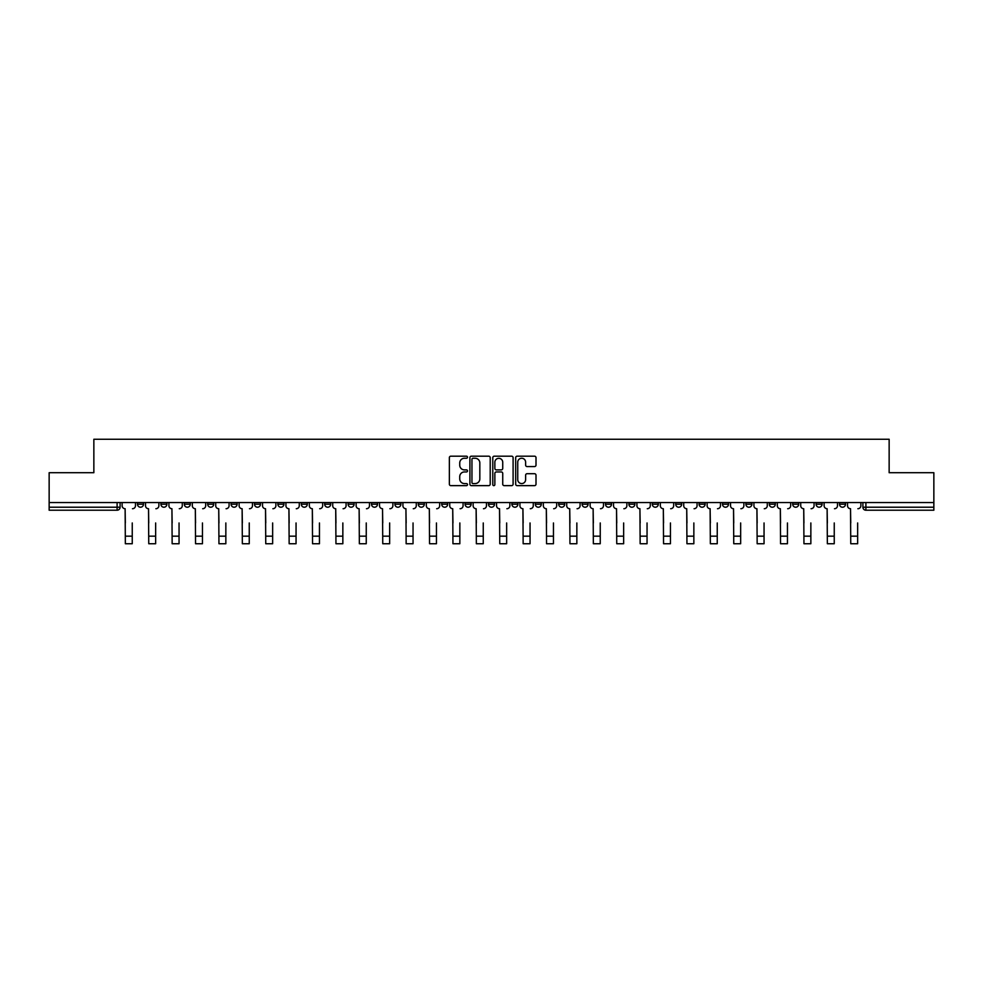<?xml version="1.0" encoding="UTF-8"?>
<svg xmlns="http://www.w3.org/2000/svg" width="983" height="983" viewBox="0 0 983 983"><rect width="100%" height="100%" fill="white"/><g stroke="black" fill="none" stroke-linecap="round" stroke-linejoin="round"><path stroke-width="1.47" d="M467.503 457.218A1.032 1.032 0 0 0 466.47 456.186L450.828 456.186A1.474 1.474 0 0 0 449.354 457.66L449.354 484.164A1.474 1.474 0 0 0 450.828 485.639L466.47 485.639A1.032 1.032 0 0 0 467.503 484.607A1.032 1.032 0 0 0 466.47 483.575L464.443 483.575A4.706 4.706 0 0 1 459.737 478.868L459.737 476.657A4.706 4.706 0 0 1 464.443 471.938L466.47 471.938A1.032 1.032 0 0 0 467.503 470.918A1.032 1.032 0 0 0 466.47 469.886L464.443 469.886A4.706 4.706 0 0 1 459.737 465.168L459.737 462.956A4.706 4.706 0 0 1 464.443 458.25L466.47 458.25A1.032 1.032 0 0 0 467.503 457.218M792.703 502.559L792.703 504.218L798.7 504.218A2.998 2.998 0 0 1 795.702 507.216A2.998 2.998 0 0 1 792.703 504.218L792.703 502.559M769.296 504.218L769.296 502.559L769.296 504.218A2.998 2.998 0 0 0 772.294 507.216A2.998 2.998 0 0 1 769.296 504.218L775.304 504.218A2.998 2.998 0 0 1 772.294 507.216M722.505 502.559L722.505 504.218L728.501 504.218A2.998 2.998 0 0 1 725.503 507.216A2.998 2.998 0 0 1 722.505 504.218L722.505 502.559M699.097 504.218L699.097 502.559L699.097 504.218A2.998 2.998 0 0 0 702.095 507.216A2.998 2.998 0 0 1 699.097 504.218L705.106 504.218A2.998 2.998 0 0 1 702.095 507.216M675.702 504.218L675.702 502.559L675.702 504.218A2.998 2.998 0 0 0 678.7 507.216A2.998 2.998 0 0 1 675.702 504.218L681.698 504.218A2.998 2.998 0 0 1 678.7 507.216A2.998 2.998 0 0 0 681.698 504.218A2.998 2.998 0 0 1 678.7 507.216M605.503 504.218L605.503 502.559L605.503 504.218A2.998 2.998 0 0 0 608.502 507.216A2.998 2.998 0 0 1 605.503 504.218L611.5 504.218A2.998 2.998 0 0 1 608.502 507.216M582.096 502.559L582.096 504.218L588.104 504.218A2.998 2.998 0 0 1 585.094 507.216A2.998 2.998 0 0 1 582.096 504.218L582.096 502.559M558.7 502.559L558.7 504.218L564.697 504.218A2.998 2.998 0 0 1 561.698 507.216A2.998 2.998 0 0 1 558.7 504.218L558.7 502.559M535.305 502.559L535.305 504.218L541.301 504.218A2.998 2.998 0 0 1 538.303 507.216A2.998 2.998 0 0 1 535.305 504.218L535.305 502.559M511.897 504.218L511.897 502.559L511.897 504.218A2.998 2.998 0 0 0 514.895 507.216A2.998 2.998 0 0 1 511.897 504.218L517.906 504.218A2.998 2.998 0 0 1 514.895 507.216M465.094 502.559L465.094 504.218L471.103 504.218A2.998 2.998 0 0 1 468.105 507.216A2.998 2.998 0 0 1 465.094 504.218L465.094 502.559M441.699 504.218L441.699 502.559L441.699 504.218A2.998 2.998 0 0 0 444.697 507.216A2.998 2.998 0 0 1 441.699 504.218L447.695 504.218A2.998 2.998 0 0 1 444.697 507.216A2.998 2.998 0 0 0 447.695 504.218A2.998 2.998 0 0 1 444.697 507.216M301.302 502.559L301.302 504.218L307.298 504.218A2.998 2.998 0 0 1 304.3 507.216A2.998 2.998 0 0 1 301.302 504.218L301.302 502.559M277.894 502.559L277.894 504.218L283.903 504.218A2.998 2.998 0 0 1 280.905 507.216A2.998 2.998 0 0 1 277.894 504.218L277.894 502.559M254.499 502.559L254.499 504.218L260.495 504.218A2.998 2.998 0 0 1 257.497 507.216A2.998 2.998 0 0 1 254.499 504.218L254.499 502.559M207.696 502.559L207.696 504.218L213.704 504.218A2.998 2.998 0 0 1 210.706 507.216A2.998 2.998 0 0 1 207.696 504.218L207.696 502.559M184.3 502.559L184.3 504.218L190.297 504.218A2.998 2.998 0 0 1 187.298 507.216A2.998 2.998 0 0 1 184.3 504.218L184.3 502.559M534.531 466.569A1.474 1.474 0 0 0 536.005 465.094L536.005 457.66A1.474 1.474 0 0 0 534.531 456.186L517.156 456.186A1.474 1.474 0 0 0 515.682 457.66L515.682 484.164A1.474 1.474 0 0 0 517.156 485.639L534.531 485.639A1.474 1.474 0 0 0 536.005 484.164L536.005 475.182A1.474 1.474 0 0 0 534.531 473.708L527.097 473.708A1.474 1.474 0 0 0 525.622 475.182L525.622 479.63A3.944 3.944 0 0 1 521.678 483.575A3.944 3.944 0 0 1 517.746 479.63L517.746 462.194A3.944 3.944 0 0 1 521.678 458.25A3.944 3.944 0 0 1 525.622 462.194L525.622 465.094A1.474 1.474 0 0 0 527.097 466.569L534.531 466.569M49.15 502.559L49.15 472.712L93.852 472.712L93.852 439.266L889.148 439.266L889.148 472.712L933.85 472.712L933.85 502.559L49.15 502.559L49.15 507.216L120.098 507.216L120.098 502.559L120.098 507.216A2.998 2.998 0 0 1 117.1 510.214L49.15 510.214L49.15 507.216M490.21 457.66A1.474 1.474 0 0 0 488.735 456.186L471.361 456.186A1.474 1.474 0 0 0 469.899 457.66L469.899 484.164A1.474 1.474 0 0 0 471.361 485.639L488.735 485.639A1.474 1.474 0 0 0 490.21 484.164L490.21 457.66M494.265 456.186L511.639 456.186A1.474 1.474 0 0 1 513.101 457.66L513.101 484.164A1.474 1.474 0 0 1 511.639 485.639L504.193 485.639A1.474 1.474 0 0 1 502.731 484.164L502.731 473.413A1.474 1.474 0 0 0 501.256 471.938L496.317 471.938A1.474 1.474 0 0 0 494.854 473.413L494.854 484.607A1.032 1.032 0 0 1 493.822 485.639A1.032 1.032 0 0 1 492.79 484.607L492.79 457.66A1.474 1.474 0 0 1 494.265 456.186M862.902 502.559L862.902 507.216L933.85 507.216L933.85 510.214L865.9 510.214A2.998 2.998 0 0 1 862.902 507.216A2.998 2.998 0 0 0 865.9 510.214L865.9 502.559M933.85 502.559L933.85 507.216M845.503 502.559L845.503 504.218A2.998 2.998 0 0 1 842.505 507.216A2.998 2.998 0 0 1 839.494 504.218A2.998 2.998 0 0 0 842.505 507.216M839.494 502.559L839.494 504.218L845.503 504.218M822.095 502.559L822.095 504.218A2.998 2.998 0 0 1 819.097 507.216A2.998 2.998 0 0 1 816.099 504.218L822.095 504.218M816.099 502.559L816.099 504.218M798.7 502.559L798.7 504.218L798.7 502.559M775.304 502.559L775.304 504.218M751.897 502.559L751.897 504.218A2.998 2.998 0 0 1 748.899 507.216A2.998 2.998 0 0 1 745.9 504.218L751.897 504.218A2.998 2.998 0 0 1 748.899 507.216A2.998 2.998 0 0 0 751.897 504.218L751.897 502.559M745.9 502.559L745.9 504.218M728.501 502.559L728.501 504.218A2.998 2.998 0 0 1 725.503 507.216A2.998 2.998 0 0 0 728.501 504.218L728.501 502.559M705.106 502.559L705.106 504.218L705.106 502.559M681.698 502.559L681.698 504.218M658.303 502.559L658.303 504.218A2.998 2.998 0 0 1 655.305 507.216A2.998 2.998 0 0 1 652.294 504.218L658.303 504.218A2.998 2.998 0 0 1 655.305 507.216A2.998 2.998 0 0 0 658.303 504.218M652.294 502.559L652.294 504.218M634.895 502.559L634.895 504.218A2.998 2.998 0 0 1 631.897 507.216A2.998 2.998 0 0 1 628.899 504.218A2.998 2.998 0 0 0 631.897 507.216A2.998 2.998 0 0 0 634.895 504.218A2.998 2.998 0 0 1 631.897 507.216M628.899 502.559L628.899 504.218L634.895 504.218M611.5 502.559L611.5 504.218L611.5 502.559M588.104 502.559L588.104 504.218L588.104 502.559M564.697 502.559L564.697 504.218A2.998 2.998 0 0 1 561.698 507.216A2.998 2.998 0 0 0 564.697 504.218L564.697 502.559M541.301 502.559L541.301 504.218A2.998 2.998 0 0 1 538.303 507.216A2.998 2.998 0 0 0 541.301 504.218M517.906 502.559L517.906 504.218L517.906 502.559M494.498 502.559L494.498 504.218A2.998 2.998 0 0 1 491.5 507.216A2.998 2.998 0 0 1 488.502 504.218A2.998 2.998 0 0 0 491.5 507.216M488.502 502.559L488.502 504.218L494.498 504.218M471.103 502.559L471.103 504.218A2.998 2.998 0 0 1 468.105 507.216A2.998 2.998 0 0 0 471.103 504.218L471.103 502.559M447.695 502.559L447.695 504.218M424.3 502.559L424.3 504.218A2.998 2.998 0 0 1 421.302 507.216A2.998 2.998 0 0 1 418.303 504.218L424.3 504.218M418.303 502.559L418.303 504.218M400.904 502.559L400.904 504.218A2.998 2.998 0 0 1 397.906 507.216A2.998 2.998 0 0 1 394.896 504.218L400.904 504.218M394.896 502.559L394.896 504.218M377.497 502.559L377.497 504.218A2.998 2.998 0 0 1 374.498 507.216A2.998 2.998 0 0 1 371.5 504.218L377.497 504.218M371.5 502.559L371.5 504.218M354.101 502.559L354.101 504.218A2.998 2.998 0 0 1 351.103 507.216A2.998 2.998 0 0 1 348.105 504.218L354.101 504.218M348.105 502.559L348.105 504.218M330.706 502.559L330.706 504.218A2.998 2.998 0 0 1 327.695 507.216A2.998 2.998 0 0 1 324.697 504.218L330.706 504.218M324.697 502.559L324.697 504.218M307.298 502.559L307.298 504.218L307.298 502.559M283.903 502.559L283.903 504.218M260.495 502.559L260.495 504.218L260.495 502.559M237.1 502.559L237.1 504.218A2.998 2.998 0 0 1 234.101 507.216A2.998 2.998 0 0 1 231.103 504.218L237.1 504.218M231.103 502.559L231.103 504.218M213.704 502.559L213.704 504.218M190.297 502.559L190.297 504.218L190.297 502.559M166.901 502.559L166.901 504.218A2.998 2.998 0 0 1 163.903 507.216A2.998 2.998 0 0 1 160.905 504.218L166.901 504.218M160.905 502.559L160.905 504.218M137.497 502.559L137.497 504.218L143.506 504.218L143.506 502.559L143.506 504.218A2.998 2.998 0 0 1 140.495 507.216A2.998 2.998 0 0 1 137.497 504.218A2.998 2.998 0 0 0 140.495 507.216M117.1 510.214A2.998 2.998 0 0 0 120.098 507.216A2.998 2.998 0 0 1 117.1 510.214L117.1 502.559M472.983 458.25A1.032 1.032 0 0 0 471.951 459.282L471.951 482.542A1.032 1.032 0 0 0 472.983 483.575L475.121 483.575A4.706 4.706 0 0 0 479.827 478.868L479.827 462.956A4.706 4.706 0 0 0 475.121 458.25L472.983 458.25M502.731 462.268A3.944 3.944 0 0 0 498.786 458.324A3.944 3.944 0 0 0 494.854 462.268L494.854 468.412A1.474 1.474 0 0 0 496.317 469.886L501.256 469.886A1.474 1.474 0 0 0 502.731 468.412L502.731 462.268M122.125 505.717L122.125 502.559L122.125 505.717A2.998 2.998 0 0 0 125.124 508.715L125.345 522.968M125.124 508.715L125.345 543.734L132.25 543.734L132.25 522.968M135.47 505.717L135.47 502.559L135.47 505.717A2.998 2.998 0 0 1 132.472 508.715M145.521 505.717L145.521 502.559L145.521 505.717A2.998 2.998 0 0 0 148.519 508.715L148.752 522.968M148.519 508.715L148.752 543.734L155.646 543.734L155.646 522.968M158.877 505.717L158.877 502.559L158.877 505.717A2.998 2.998 0 0 1 155.879 508.715M168.929 505.717L168.929 502.559L168.929 505.717A2.998 2.998 0 0 0 171.927 508.715L172.148 522.968M171.927 508.715L172.148 543.734L179.053 543.734L179.053 522.968M182.273 505.717L182.273 502.559L182.273 505.717A2.998 2.998 0 0 1 179.275 508.715M192.324 505.717L192.324 502.559L192.324 505.717A2.998 2.998 0 0 0 195.322 508.715L195.556 522.968M195.322 508.715L195.556 543.734L202.449 543.734L202.449 522.968M205.68 505.717L205.68 502.559L205.68 505.717A2.998 2.998 0 0 1 202.67 508.715M215.719 505.717L215.719 502.559L215.719 505.717A2.998 2.998 0 0 0 218.73 508.715L218.951 522.968M218.73 508.715L218.951 543.734L225.844 543.734L225.844 522.968M229.076 505.717L229.076 502.559L229.076 505.717A2.998 2.998 0 0 1 226.078 508.715M239.127 505.717L239.127 502.559L239.127 505.717A2.998 2.998 0 0 0 242.125 508.715L242.346 522.968M242.125 508.715L242.346 543.734L249.252 543.734L249.252 522.968M252.471 505.717L252.471 502.559L252.471 505.717A2.998 2.998 0 0 1 249.473 508.715M262.522 505.717L262.522 502.559L262.522 505.717A2.998 2.998 0 0 0 265.521 508.715L265.754 522.968M265.521 508.715L265.754 543.734L272.647 543.734L272.647 522.968M275.879 505.717L275.879 502.559L275.879 505.717A2.998 2.998 0 0 1 272.881 508.715M285.93 505.717L285.93 502.559L285.93 505.717A2.998 2.998 0 0 0 288.928 508.715L289.149 522.968M288.928 508.715L289.149 543.734L296.055 543.734L296.055 522.968M299.274 505.717L299.274 502.559L299.274 505.717A2.998 2.998 0 0 1 296.276 508.715M309.326 505.717L309.326 502.559L309.326 505.717A2.998 2.998 0 0 0 312.324 508.715L312.545 522.968M312.324 508.715L312.545 543.734L319.45 543.734L319.45 522.968M322.67 505.717L322.67 502.559L322.67 505.717A2.998 2.998 0 0 1 319.672 508.715M332.721 505.717L332.721 502.559L332.721 505.717A2.998 2.998 0 0 0 335.719 508.715L335.953 522.968M335.719 508.715L335.953 543.734L342.846 543.734L342.846 522.968M346.077 505.717L346.077 502.559L346.077 505.717A2.998 2.998 0 0 1 343.079 508.715M356.129 505.717L356.129 502.559L356.129 505.717A2.998 2.998 0 0 0 359.127 508.715L359.348 522.968M359.127 508.715L359.348 543.734L366.254 543.734L366.254 522.968M369.473 505.717L369.473 502.559L369.473 505.717A2.998 2.998 0 0 1 366.475 508.715M379.524 505.717L379.524 502.559L379.524 505.717A2.998 2.998 0 0 0 382.522 508.715L382.756 522.968M382.522 508.715L382.756 543.734L389.649 543.734L389.649 522.968M392.881 505.717L392.881 502.559L392.881 505.717A2.998 2.998 0 0 1 389.87 508.715M402.919 505.717L402.919 502.559L402.919 505.717A2.998 2.998 0 0 0 405.93 508.715L406.151 522.968M405.93 508.715L406.151 543.734L413.044 543.734L413.044 522.968M416.276 505.717L416.276 502.559L416.276 505.717A2.998 2.998 0 0 1 413.278 508.715M426.327 505.717L426.327 502.559L426.327 505.717A2.998 2.998 0 0 0 429.325 508.715L429.546 522.968M429.325 508.715L429.546 543.734L436.452 543.734L436.452 522.968M439.671 505.717L439.671 502.559L439.671 505.717A2.998 2.998 0 0 1 436.673 508.715M449.723 505.717L449.723 502.559L449.723 505.717A2.998 2.998 0 0 0 452.721 508.715L452.954 522.968M452.721 508.715L452.954 543.734L459.847 543.734L459.847 522.968M463.079 505.717L463.079 502.559L463.079 505.717A2.998 2.998 0 0 1 460.081 508.715M473.13 505.717L473.13 502.559L473.13 505.717A2.998 2.998 0 0 0 476.128 508.715L476.35 522.968M476.128 508.715L476.35 543.734L483.255 543.734L483.255 522.968M486.474 505.717L486.474 502.559L486.474 505.717A2.998 2.998 0 0 1 483.476 508.715M496.526 505.717L496.526 502.559L496.526 505.717A2.998 2.998 0 0 0 499.524 508.715L499.745 522.968M499.524 508.715L499.745 543.734L506.65 543.734L506.65 522.968M509.87 505.717L509.87 502.559L509.87 505.717A2.998 2.998 0 0 1 506.872 508.715M519.921 505.717L519.921 502.559L519.921 505.717A2.998 2.998 0 0 0 522.919 508.715L523.153 522.968M522.919 508.715L523.153 543.734L530.046 543.734L530.046 522.968M533.278 505.717L533.278 502.559L533.278 505.717A2.998 2.998 0 0 1 530.279 508.715M543.329 505.717L543.329 502.559L543.329 505.717A2.998 2.998 0 0 0 546.327 508.715L546.548 522.968M546.327 508.715L546.548 543.734L553.454 543.734L553.454 522.968M556.673 505.717L556.673 502.559L556.673 505.717A2.998 2.998 0 0 1 553.675 508.715M566.724 505.717L566.724 502.559L566.724 505.717A2.998 2.998 0 0 0 569.722 508.715L569.956 522.968M569.722 508.715L569.956 543.734L576.849 543.734L576.849 522.968M580.081 505.717L580.081 502.559L580.081 505.717A2.998 2.998 0 0 1 577.07 508.715M590.119 505.717L590.119 502.559L590.119 505.717A2.998 2.998 0 0 0 593.13 508.715L593.351 522.968M593.13 508.715L593.351 543.734L600.244 543.734L600.244 522.968M603.476 505.717L603.476 502.559L603.476 505.717A2.998 2.998 0 0 1 600.478 508.715M613.527 505.717L613.527 502.559L613.527 505.717A2.998 2.998 0 0 0 616.525 508.715L616.746 522.968M616.525 508.715L616.746 543.734L623.652 543.734L623.652 522.968M626.871 505.717L626.871 502.559L626.871 505.717A2.998 2.998 0 0 1 623.873 508.715M636.923 505.717L636.923 502.559L636.923 505.717A2.998 2.998 0 0 0 639.921 508.715L640.154 522.968M639.921 508.715L640.154 543.734L647.047 543.734L647.047 522.968M650.279 505.717L650.279 502.559L650.279 505.717A2.998 2.998 0 0 1 647.281 508.715M660.33 505.717L660.33 502.559L660.33 505.717A2.998 2.998 0 0 0 663.328 508.715L663.55 522.968M663.328 508.715L663.55 543.734L670.455 543.734L670.455 522.968M673.674 505.717L673.674 502.559L673.674 505.717A2.998 2.998 0 0 1 670.676 508.715M683.726 505.717L683.726 502.559L683.726 505.717A2.998 2.998 0 0 0 686.724 508.715L686.945 522.968M686.724 508.715L686.945 543.734L693.851 543.734L693.851 522.968M697.07 505.717L697.07 502.559L697.07 505.717A2.998 2.998 0 0 1 694.072 508.715M707.121 505.717L707.121 502.559L707.121 505.717A2.998 2.998 0 0 0 710.119 508.715L710.353 522.968M710.119 508.715L710.353 543.734L717.246 543.734L717.246 522.968M720.478 505.717L720.478 502.559L720.478 505.717A2.998 2.998 0 0 1 717.479 508.715M730.529 505.717L730.529 502.559L730.529 505.717A2.998 2.998 0 0 0 733.527 508.715L733.748 522.968M733.527 508.715L733.748 543.734L740.654 543.734L740.654 522.968M743.873 505.717L743.873 502.559L743.873 505.717A2.998 2.998 0 0 1 740.875 508.715M753.924 505.717L753.924 502.559L753.924 505.717A2.998 2.998 0 0 0 756.922 508.715L757.156 522.968M756.922 508.715L757.156 543.734L764.049 543.734L764.049 522.968M767.281 505.717L767.281 502.559L767.281 505.717A2.998 2.998 0 0 1 764.27 508.715M777.32 505.717L777.32 502.559L777.32 505.717A2.998 2.998 0 0 0 780.33 508.715L780.551 522.968M780.33 508.715L780.551 543.734L787.444 543.734L787.444 522.968M790.676 505.717L790.676 502.559L790.676 505.717A2.998 2.998 0 0 1 787.678 508.715M800.727 505.717L800.727 502.559L800.727 505.717A2.998 2.998 0 0 0 803.725 508.715L803.947 522.968M803.725 508.715L803.947 543.734L810.852 543.734L810.852 522.968M814.071 505.717L814.071 502.559L814.071 505.717A2.998 2.998 0 0 1 811.073 508.715M824.123 505.717L824.123 502.559L824.123 505.717A2.998 2.998 0 0 0 827.121 508.715L827.354 522.968M827.121 508.715L827.354 543.734L834.248 543.734L834.248 522.968M837.479 505.717L837.479 502.559L837.479 505.717A2.998 2.998 0 0 1 834.481 508.715M847.53 505.717L847.53 502.559L847.53 505.717A2.998 2.998 0 0 0 850.528 508.715L850.75 522.968M850.528 508.715L850.75 543.734L857.655 543.734L857.655 522.968M860.875 505.717L860.875 502.559L860.875 505.717A2.998 2.998 0 0 1 857.876 508.715M132.25 536.165L125.345 536.165M155.646 536.165L148.752 536.165M179.053 536.165L172.148 536.165M202.449 536.165L195.556 536.165M225.844 536.165L218.951 536.165M249.252 536.165L242.346 536.165M272.647 536.165L265.754 536.165M296.055 536.165L289.149 536.165M319.45 536.165L312.545 536.165M342.846 536.165L335.953 536.165M366.254 536.165L359.348 536.165M389.649 536.165L382.756 536.165M413.044 536.165L406.151 536.165M436.452 536.165L429.546 536.165M459.847 536.165L452.954 536.165M483.255 536.165L476.35 536.165M506.65 536.165L499.745 536.165M530.046 536.165L523.153 536.165M553.454 536.165L546.548 536.165M576.849 536.165L569.956 536.165M600.244 536.165L593.351 536.165M623.652 536.165L616.746 536.165M647.047 536.165L640.154 536.165M670.455 536.165L663.55 536.165M693.851 536.165L686.945 536.165M717.246 536.165L710.353 536.165M740.654 536.165L733.748 536.165M764.049 536.165L757.156 536.165M787.444 536.165L780.551 536.165M810.852 536.165L803.947 536.165M834.248 536.165L827.354 536.165M857.655 536.165L850.75 536.165"/></g></svg>
